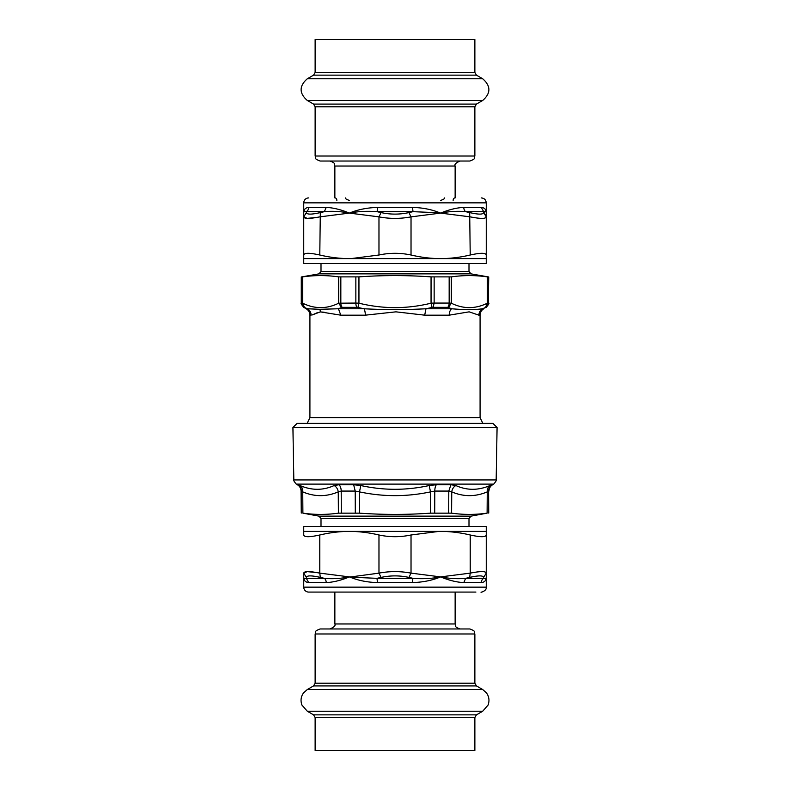 <?xml version="1.0" encoding="UTF-8"?>
<svg xmlns="http://www.w3.org/2000/svg" width="790" height="790" viewBox="0 0 790 790"><rect width="100%" height="100%" fill="white"/><g stroke="black" fill="none" stroke-linecap="round" stroke-linejoin="round"><path stroke-width="1.19" d="M293.831 479.935L292.922 427.528L497.078 427.528L496.169 479.935C496.821 479.965 496.002 481.357 493.701 484.112L296.299 484.112C294.018 481.406 293.189 480.014 293.831 479.935L496.169 479.935M321.007 526.476L321.007 518.556L318.972 516.137L302.896 513.154C314.746 514.823 326.586 514.823 338.406 513.154L359.49 513.154C383.16 514.823 406.84 514.823 430.51 513.154L451.594 513.154L451.752 491.874L448.799 491.074L434.786 491.074L430.51 491.874L429.197 485.524C406.396 490.55 383.594 490.55 360.803 485.524L353.653 484.734L339.078 484.734L334.18 485.524C323.09 490.55 311.685 490.55 299.983 485.524L296.299 484.112M318.972 516.137L471.028 516.137L487.104 513.154C475.254 514.823 463.414 514.823 451.594 513.154M488.398 513.006L488.585 491.074L487.262 491.874C487.094 489.05 488.013 486.936 490.017 485.524C478.306 490.55 466.91 490.55 455.82 485.524L450.922 484.734L436.347 484.734L429.197 485.524M359.49 513.154L359.49 491.874L355.214 491.074L341.201 491.074L338.248 491.874C337.844 489.05 336.491 486.936 334.18 485.524M302.896 513.154L302.738 491.874L301.069 491.074C300.95 488.309 299.716 486.196 297.366 484.734M488.743 513.006L488.585 491.074A7.396 7.367 90 0 1 492.269 484.734L487.618 486.462M487.104 513.154L487.262 491.874C475.392 496.89 463.552 496.89 451.752 491.874C452.156 489.05 453.509 486.936 455.82 485.524M430.51 513.154L430.51 491.874C406.84 496.89 383.16 496.89 359.49 491.874L360.803 485.524M338.406 513.154L338.248 491.874C326.448 496.89 314.608 496.89 302.738 491.874C302.906 489.05 301.987 486.936 299.983 485.524M497.078 427.528L492.911 423.361L297.089 423.361L292.922 427.528M449.164 276.984L449.164 303.064L451.297 303.192L451.297 276.875L431.054 276.875C407.018 275.167 382.982 275.167 358.946 276.875L338.703 276.875C326.685 275.167 314.667 275.167 302.639 276.875L301.276 276.984L301.276 303.064C300.625 303.172 301.444 304.604 303.745 307.34L304.466 307.468L302.639 303.192L302.639 276.875M355.856 276.984L355.856 303.064L358.946 303.192L357.939 307.468L356.882 307.34A4.938 2.064 -90 0 1 355.856 303.064L338.703 303.192L341.527 307.468L342.258 307.34A4.938 2.854 -90 0 1 340.836 303.064L340.836 276.984M433.118 307.34L447.742 307.34A4.938 2.854 -90 0 0 449.164 303.064L434.144 303.064L433.118 307.34L432.061 307.468L431.054 303.192L434.144 303.064L434.144 276.984M451.297 276.875C463.315 275.167 475.333 275.167 487.361 276.875L488.724 276.984L488.319 303.064L488.319 276.984M488.724 303.064C489.375 303.172 488.556 304.604 486.255 307.34L485.534 307.468L487.361 303.192L488.319 303.064L485.86 307.34A4.938 4.908 90 0 0 488.319 303.064M301.681 276.984L301.681 303.064L302.639 303.192C314.657 309.088 326.685 309.088 338.703 303.192L338.703 276.875M447.742 307.34L448.473 307.468L451.297 303.192C463.315 309.088 475.333 309.088 487.361 303.192L487.361 276.875M307.172 423.361L309.917 417.614L309.917 315.171L311.102 315.171A7.396 7.298 90 0 0 307.448 308.762L319.861 309.315A7.396 6.488 -95.8 0 1 320.325 311.882L312.287 314.924L317.284 312.702M320.078 311.922L324.157 312.198M485.534 307.468L482.552 308.762C480.211 310.243 478.997 312.376 478.898 315.171L469.151 311.843L449.214 315.171A7.396 4.71 90 0 1 451.564 308.762L448.473 307.468M432.061 307.468L425.978 308.762L424.694 315.171L395.948 311.843L365.306 315.171A7.396 2.577 90 0 0 364.022 308.762L357.939 307.468M320.325 311.882L340.786 315.171L365.306 315.171M486.255 307.34L482.552 308.762C474.938 309.868 464.609 309.868 451.564 308.762L425.978 308.762C405.329 309.868 384.671 309.868 364.022 308.762L338.436 308.762L340.786 315.171M341.527 307.468L338.436 308.762L319.861 309.315M303.745 307.34L306.214 308.762L307.448 308.762L304.466 307.468M381.076 212.589L376.998 211.671C367.202 210.91 357.988 211.384 349.378 213.103C340.707 211.384 332.363 210.91 324.354 211.671L326.211 207.405C333.37 207.75 341.092 209.646 349.378 213.103L319.782 216.865C309.502 218.889 304.16 218.889 303.745 216.865L306.392 212.589C306.826 214.613 311.467 214.613 320.315 212.589L319.782 255.012C309.512 252.741 304.17 252.741 303.745 255.012L303.745 258.587L486.255 258.587L486.255 216.865L486.255 255.012C485.83 252.741 480.488 252.741 470.218 255.012L469.685 212.589C478.533 214.613 483.174 214.613 483.608 212.589L486.255 216.865C485.84 218.889 480.498 218.889 470.218 216.865L440.623 213.103A123.823 89.102 154.4 0 0 438.657 212.757L413.002 211.671L408.924 212.589L411.027 216.865C400.342 218.889 389.658 218.889 378.973 216.865L381.076 212.589C390.359 214.613 399.641 214.613 408.924 212.589M469.685 212.589L465.646 211.671C457.637 210.91 449.293 211.384 440.623 213.103L411.027 216.865L411.027 255.012C400.342 252.741 389.658 252.741 378.973 255.012L378.973 216.865L349.378 213.103C357.564 209.646 366.925 207.75 377.472 207.405L412.528 207.405C422.265 207.681 431.004 209.34 438.746 212.392A84.076 51.468 -3.3 0 1 440.623 213.103C448.908 209.646 456.63 207.75 463.789 207.405L481.317 207.405C484.695 207.75 486.344 209.646 486.255 213.103L486.255 216.865L483.658 211.671C485.435 210.91 486.304 211.384 486.255 213.103L486.077 211.295M303.745 255.012L303.745 216.865L307.221 218.366L316.968 217.408M303.745 258.587L303.745 263.524L486.255 263.524L486.255 258.587M319.782 255.012C330.131 257.431 339.996 258.616 349.378 258.587A158.109 136.927 -90 0 0 351.244 258.577L378.973 255.012M411.027 255.012C421.386 257.431 431.251 258.616 440.623 258.587C450.004 258.616 459.869 257.431 470.218 255.012M306.392 212.589L306.342 211.671C304.565 210.91 303.696 211.384 303.745 213.103C303.656 209.646 305.305 207.75 308.683 207.405L326.211 207.405M308.683 207.405A4.938 4.671 90 0 1 306.342 211.671L324.354 211.671L320.315 212.589M303.745 216.865L303.745 213.103L303.745 216.865M440.711 200.383C443.546 199.475 444.78 198.645 444.405 197.915M377.472 207.405A4.938 0.948 90 0 1 376.998 211.671L413.002 211.671L412.528 207.405M303.745 213.103L303.745 202.852L486.255 202.852L486.255 213.103C486.304 211.384 485.435 210.91 483.658 211.671L481.317 207.405M483.658 211.671L465.646 211.671A4.938 3.723 90 0 1 463.789 207.405M349.289 200.383C346.454 199.475 345.22 198.645 345.595 197.915M303.745 202.852A4.938 4.938 0 0 1 308.683 197.915M408.924 577.411L413.002 578.329L376.998 578.329L351.145 577.213A124.188 89.27 154.5 0 1 349.378 576.898A149.577 129.53 -90 0 0 351.135 576.888L378.973 573.135L378.973 534.988C389.658 537.259 400.342 537.259 411.027 534.988L411.027 573.135L408.924 577.411C399.641 575.387 390.359 575.387 381.076 577.411L378.973 573.135C389.658 571.111 400.342 571.111 411.027 573.135L440.623 576.898C449.293 578.616 457.637 579.09 465.646 578.329L469.685 577.411L470.218 573.135C480.498 571.111 485.84 571.111 486.255 573.135L483.608 577.411C483.174 575.387 478.533 575.387 469.685 577.411M412.528 582.595A4.938 0.948 -90 0 1 413.002 578.329C422.798 579.09 432.012 578.616 440.623 576.898L470.218 573.135L470.218 534.988C480.488 537.259 485.83 537.259 486.255 534.988L486.255 576.898C486.344 580.354 484.695 582.25 481.317 582.595L463.789 582.595C456.63 582.25 448.908 580.354 440.623 576.898C432.436 580.354 423.075 582.25 412.528 582.595L377.472 582.595C367.735 582.319 358.996 580.65 351.254 577.608L351.066 577.539A84.263 51.459 176.8 0 1 349.378 576.898C341.092 580.354 333.37 582.25 326.211 582.595L308.683 582.595C305.305 582.25 303.656 580.354 303.745 576.898L303.745 573.135C304.16 571.111 309.502 571.111 319.782 573.135L320.315 577.411C311.467 575.387 306.826 575.387 306.392 577.411L303.745 573.135L303.745 576.898C303.696 578.616 304.565 579.09 306.342 578.329L306.392 577.411M316.968 572.592L307.221 571.634L303.745 573.135M486.255 534.988L486.255 531.413L303.745 531.413L303.745 534.988C304.17 537.259 309.512 537.259 319.782 534.988L319.782 573.135L349.378 576.898C340.707 578.616 332.363 579.09 324.354 578.329A4.938 3.723 -90 0 1 326.211 582.595M486.255 531.413L486.255 526.476L303.745 526.476L303.745 531.413M378.973 534.988C368.614 532.569 358.749 531.384 349.378 531.413C339.996 531.384 330.131 532.569 319.782 534.988M470.218 534.988C459.869 532.569 450.004 531.384 440.623 531.413A158.109 136.927 90 0 0 438.756 531.423L411.027 534.988M483.608 577.411L483.658 578.329C485.435 579.09 486.304 578.616 486.255 576.898L486.255 573.135M377.472 582.595L376.998 578.329L381.076 577.411M320.315 577.411L324.354 578.329L306.342 578.329L308.683 582.595M481.317 582.595A4.938 4.671 -90 0 1 483.658 578.329L465.646 578.329L463.789 582.595M306.342 578.329C304.565 579.09 303.696 578.616 303.745 576.898L303.745 587.148A4.938 4.938 0 0 0 308.683 592.085L334.861 592.085L334.861 623.962C335.76 625.562 334.091 627.23 329.855 628.968M317.55 592.085L324.631 592.085M334.861 623.962L455.139 623.962L455.139 592.085L472.45 592.085M475.896 592.085L308.683 592.085M315.131 72.433L315.131 39.5L474.869 39.5L474.869 72.433L315.131 72.433L313.561 75.149L476.439 75.149L482.7 78.763C490.936 86.001 490.936 93.23 482.7 100.468L476.439 104.083L313.561 104.083L315.131 106.798L474.869 106.798L474.869 156.015L315.131 156.015C316.267 157.625 313.018 158.444 320.138 161.032L469.862 161.032C476.982 158.444 473.733 157.625 474.869 156.015M395 161.032L329.855 161.032C336.54 163.263 333.943 164.518 334.861 166.038L455.139 166.038C454.24 164.439 455.909 162.77 460.145 161.032L395 161.032M474.869 717.567L474.869 750.5L315.131 750.5L315.131 717.567L474.869 717.567L476.439 714.851L313.561 714.851L307.3 711.237L301.968 705.115C300.348 700.779 300.862 696.711 303.508 692.919L307.3 689.532L313.561 685.918L476.439 685.918L474.869 683.202L315.131 683.202L315.131 633.985L474.869 633.985C473.733 632.375 476.982 631.556 469.862 628.968L320.138 628.968C313.018 631.556 316.267 632.375 315.131 633.985M448.69 513.006L448.799 491.074L450.922 484.734M434.707 513.006L434.786 491.074A7.396 3.13 90 0 1 436.347 484.734M355.293 513.006L355.214 491.074L353.653 484.734M341.31 513.006L341.201 491.074A7.396 4.236 90 0 0 339.078 484.734M301.602 513.006L301.415 491.074C301.306 488.309 300.072 486.196 297.731 484.734M492.269 484.734L493.701 484.112M321.007 518.556L468.993 518.556L471.028 516.137M309.917 417.614L480.083 417.614L480.083 315.171L478.898 315.171M431.054 276.875L431.054 303.192C407.018 309.088 382.982 309.088 358.946 303.192L358.946 276.875M301.681 303.064L304.14 307.34A4.938 4.908 -90 0 1 301.681 303.064L301.276 303.064M342.258 307.34L356.882 307.34M424.694 315.171L449.214 315.171M468.993 263.524L468.993 271.444L321.007 271.444L318.972 273.863L301.276 276.984M468.993 271.444L471.028 273.863L318.972 273.863M453.144 200.383A2.469 1.827 90 0 1 454.971 197.915M336.856 200.383A2.469 1.827 90 0 0 335.029 197.915M351.135 576.888L351.066 577.539M486.255 576.898L486.255 587.148L303.745 587.148M313.561 104.083L307.3 100.468L482.7 100.468M313.561 75.149L307.3 78.763L482.7 78.763M476.439 685.918L482.7 689.532L307.3 689.532M476.439 714.851L482.7 711.237L307.3 711.237M301.257 513.006L301.069 491.074M488.931 491.074C489.05 488.309 490.284 486.196 492.634 484.734M468.993 526.476L468.993 518.556M482.828 423.361L480.083 417.614M306.214 308.762C308.584 310.243 309.818 312.376 309.917 315.171M483.786 308.762C481.416 310.243 480.182 312.376 480.083 315.171M321.007 263.524L321.007 271.444M471.028 273.863L488.724 276.984M486.255 202.852C485.959 199.86 484.319 198.211 481.317 197.915M486.255 587.148C487.005 591.295 479.402 592.816 481.317 592.085M315.131 156.015L315.131 106.798M334.861 166.038L334.861 197.915M455.139 166.038L455.139 197.915M474.869 106.798L476.439 104.083M476.439 75.149L474.869 72.433M307.3 78.763C299.064 86.001 299.064 93.23 307.3 100.468M474.869 633.985L474.869 683.202M455.139 623.962C456.057 625.482 453.46 626.737 460.145 628.968M315.131 683.202L313.561 685.918M313.561 714.851L315.131 717.567M482.7 711.237L488.032 705.115C489.652 700.779 489.138 696.711 486.492 692.919L482.7 689.532"/></g></svg>
